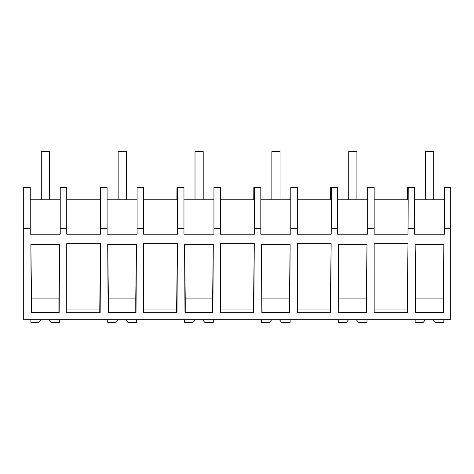 <?xml version="1.0" encoding="UTF-8"?>
<svg xmlns="http://www.w3.org/2000/svg" width="474" height="474" viewBox="0 0 474 474"><rect width="100%" height="100%" fill="white"/><g stroke="black" fill="none" stroke-linecap="round" stroke-linejoin="round"><path stroke-width="0.71" d="M450.3 228.338L450.3 319.689L23.7 319.689L23.7 187.497L30.247 187.497L30.247 234.203L60.228 234.203L60.228 228.338L66.739 228.338L66.739 234.203L100.63 234.203L100.672 228.338L107.1 228.338L107.1 234.203L137.087 234.203L137.087 228.338L143.592 228.338L143.592 234.203L177.489 234.203L177.525 228.338L183.959 228.338L183.959 234.203L213.94 234.203L213.94 228.338L220.451 228.338L220.451 234.203L254.342 234.203L254.378 228.338L260.813 228.338L260.813 234.203L290.799 234.203L290.799 228.338L297.305 228.338L297.305 234.203L331.202 234.203L331.237 228.338L337.666 228.338L337.666 234.203L367.652 234.203L367.652 228.338L374.164 228.338L374.164 234.203L408.055 234.203L408.09 228.338L414.525 228.338L414.525 234.203L444.505 234.203L444.505 228.338L450.3 228.338L450.3 187.497L444.505 187.497L444.505 228.338M100.044 199.791L100.121 187.497L107.1 187.497L107.1 228.338M176.897 199.791L176.974 187.497L183.959 187.497L183.959 228.338M253.756 199.791L253.827 187.497L260.813 187.497L260.813 228.338M330.609 199.791L330.686 187.497L337.666 187.497L337.666 228.338M407.462 199.791L407.539 187.497L408.197 187.497L408.09 228.338M23.7 228.338L30.247 228.338M59.582 244.347L59.161 312.514L31.278 312.514L30.857 244.347L59.582 244.347L58.918 298.11L31.521 298.11L30.857 244.347M407.978 243.642L374.164 243.642L374.164 312.662L407.569 312.662L407.978 243.642M100.577 243.642L66.739 243.642L66.739 312.662L100.15 312.662L100.577 243.642L99.765 309.036L66.739 309.036M289.727 312.514L261.844 312.514L261.423 244.347L290.147 244.347L289.727 312.514M177.003 312.662L143.592 312.662L143.592 243.642L177.412 243.642L177.003 312.662M213.294 244.347L212.873 312.514L184.99 312.514L184.57 244.347L213.294 244.347L212.63 298.11L185.233 298.11L184.57 244.347M330.716 312.662L297.305 312.662L297.305 243.642L331.142 243.642L330.716 312.662M136.435 244.347L136.014 312.514L108.137 312.514L107.717 244.347L136.435 244.347L135.771 298.11L108.38 298.11L107.717 244.347M415.135 244.347L415.556 312.514L443.439 312.514L443.86 244.347L415.135 244.347L415.799 298.11L443.196 298.11L443.86 244.347M366.58 312.514L338.703 312.514L338.282 244.347L367 244.347L366.58 312.514M253.863 312.662L220.451 312.662L220.451 243.642L254.265 243.642L253.863 312.662M100.541 234.203L100.636 199.791L66.739 199.791M60.228 228.338L60.228 187.497L66.739 187.497L66.739 228.338M60.228 199.791L30.247 199.791M31.521 312.514L31.521 298.11M58.918 312.514L58.918 298.11M99.765 312.662L99.765 309.036M374.164 199.791L408.055 199.791L407.966 234.203M408.197 187.497L414.525 187.497L414.525 228.338M407.19 312.662L407.996 243.642M407.19 309.036L374.164 309.036M443.196 312.514L443.196 298.11M415.799 312.514L415.799 298.11M444.505 199.791L414.525 199.791M100.772 187.497L100.672 228.338M137.087 199.791L107.1 199.791M177.4 234.203L177.489 199.791L143.592 199.791M137.087 228.338L137.087 187.497L143.592 187.497L143.592 228.338M176.624 312.662L176.624 309.036L143.592 309.036M176.624 309.036L177.43 243.642M108.38 312.514L108.38 298.11M135.771 312.514L135.771 298.11M177.632 187.497L177.525 228.338M213.94 199.791L183.959 199.791M254.254 234.203L254.342 199.791L220.451 199.791M213.94 228.338L213.94 187.497L220.451 187.497L220.451 228.338M253.477 312.662L253.477 309.036L220.451 309.036M253.477 309.036L254.283 243.642M185.233 312.514L185.233 298.11M212.63 312.514L212.63 298.11M254.485 187.497L254.378 228.338M290.799 199.791L260.813 199.791M331.113 234.203L331.202 199.791L297.305 199.791M290.799 228.338L290.799 187.497L297.305 187.497L297.305 228.338M330.337 312.662L330.337 309.036L297.305 309.036M330.337 309.036L331.142 243.642M262.086 312.514L261.423 244.347M289.484 312.514L289.484 298.11L262.086 298.11M289.484 298.11L290.147 244.347M331.344 187.497L331.237 228.338M367.652 199.791L337.666 199.791M367.652 228.338L367.652 187.497L374.164 187.497L374.164 228.338M338.946 312.514L338.282 244.347M366.337 312.514L366.337 298.11L338.946 298.11M366.337 298.11L367 244.347M48.858 319.689L51.05 322.373L59.564 322.373L59.564 319.689M41.173 319.689L38.981 322.373L30.875 322.373L30.875 319.689M125.711 319.689L127.903 322.373L136.423 322.373L136.423 319.689M118.032 319.689L115.84 322.373L107.728 322.373L107.728 319.689M202.57 319.689L204.756 322.373L213.276 322.373L213.276 319.689M194.885 319.689L192.693 322.373L184.582 322.373L184.582 319.689M279.423 319.689L281.615 322.373L290.135 322.373L290.135 319.689M271.738 319.689L269.552 322.373L261.441 322.373L261.441 319.689M356.276 319.689L358.468 322.373L366.989 322.373L366.989 319.689M348.597 319.689L346.405 322.373L338.294 322.373L338.294 319.689M433.135 319.689L435.328 322.373L443.842 322.373L443.842 319.689M425.451 319.689L423.258 322.373L415.153 322.373L415.153 319.689M41.297 151.627L49.497 151.627L49.497 199.791L41.297 199.791L41.297 151.627M118.15 151.627L126.351 151.627L126.351 199.791L118.15 199.791L118.15 151.627M195.01 151.627L203.204 151.627L203.204 199.791L195.01 199.791L195.01 151.627M271.863 151.627L280.063 151.627L280.063 199.791L271.863 199.791L271.863 151.627M348.722 151.627L356.916 151.627L356.916 199.791L348.722 199.791L348.722 151.627M425.575 151.627L433.775 151.627L433.775 199.791L425.575 199.791L425.575 151.627"/></g></svg>
